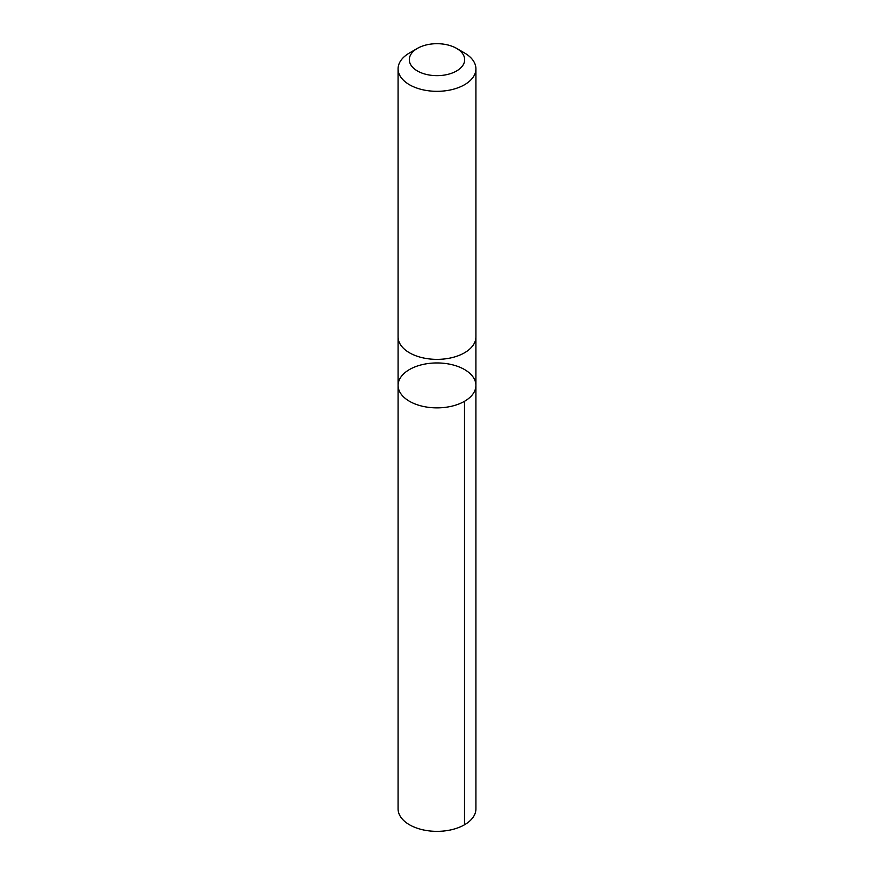 <?xml version="1.0" encoding="UTF-8"?>
<svg xmlns="http://www.w3.org/2000/svg" width="874" height="874" viewBox="0 0 874 874"><rect width="100%" height="100%" fill="white"/><g stroke="black" fill="none" stroke-linecap="round" stroke-linejoin="round"><path stroke-width="1.31" d="M405.197 398.347A38.904 22.462 180 0 1 398.096 385.412A38.904 22.462 180 0 1 437 362.95A38.904 22.462 180 0 1 475.904 385.412A38.904 22.462 180 0 1 448.744 406.825A38.904 22.462 180 0 1 405.197 398.347A38.904 22.462 180 0 1 398.096 385.412L398.085 808.887A38.915 22.462 0 0 0 405.186 821.822A38.915 22.462 0 0 0 448.755 830.3A38.915 22.462 0 0 0 475.915 808.887L475.904 385.412A38.904 22.462 180 0 1 448.744 406.825A38.904 22.462 180 0 1 405.197 398.347M417.422 48.376L409.48 52.964A38.915 22.462 0 0 0 398.085 68.849L398.085 336.905A38.915 22.462 0 0 0 437 359.367A38.915 22.462 0 0 0 475.915 336.905L475.915 68.849A38.915 22.462 0 0 0 468.814 55.914A38.915 22.462 0 0 0 464.52 52.964L456.578 48.376A27.684 15.983 0 0 0 417.422 48.376A27.684 15.983 0 0 0 416.341 70.313A27.684 15.983 0 0 0 454.207 72.192A27.684 15.983 0 0 0 459.626 50.484A27.684 15.983 0 0 0 456.578 48.376M398.085 68.849A38.915 22.462 0 0 0 437 91.322A38.915 22.462 0 0 0 475.915 68.849M464.509 401.297L464.52 824.772M398.096 337.386L398.096 385.412M475.904 337.386L475.904 385.412"/></g></svg>
